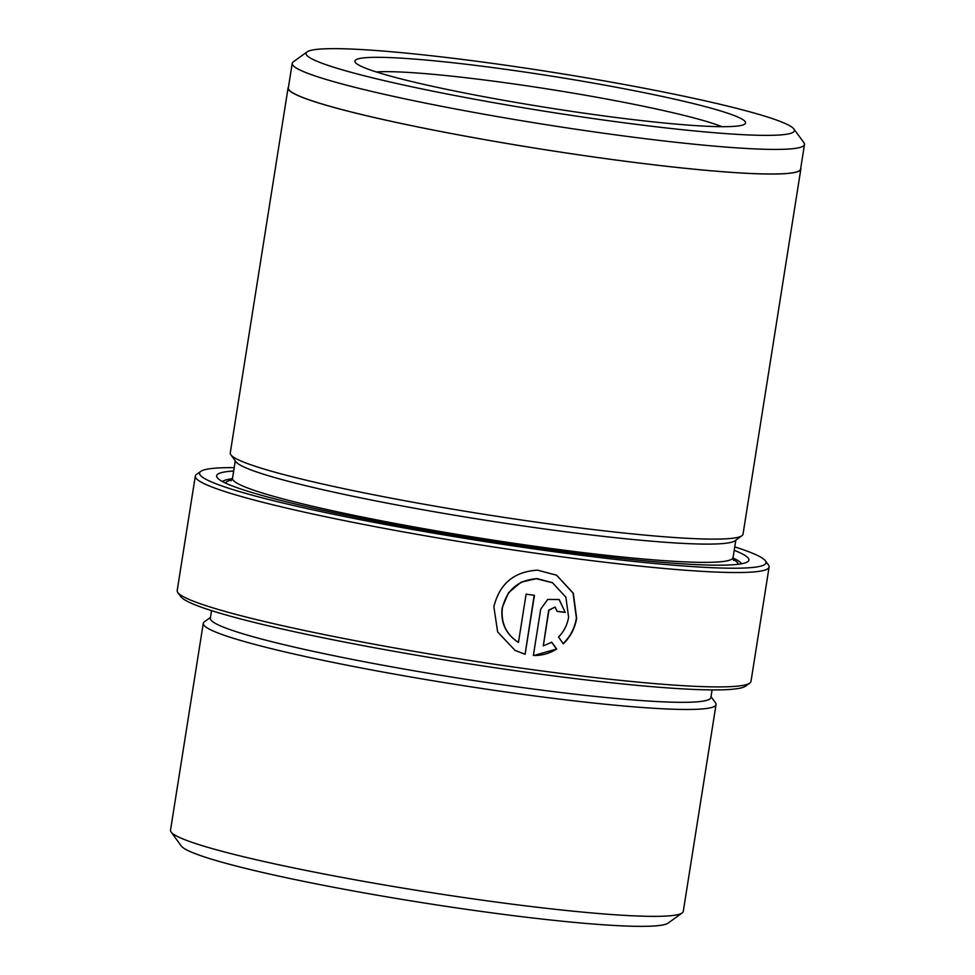 <?xml version="1.0" encoding="UTF-8"?>
<svg xmlns="http://www.w3.org/2000/svg" width="975" height="975" viewBox="0 0 975 975"><rect width="100%" height="100%" fill="white"/><g stroke="black" fill="none" stroke-linecap="round" stroke-linejoin="round"><path stroke-width="1.46" d="M552.362 582.672L536.896 578.553L521.077 582.197L508.499 592.739L502.137 607.864C500.516 622.708 505.879 634.177 518.212 642.281L518.456 642.415C506.135 634.335 500.772 622.867 502.381 607.998C506.72 590.021 517.993 580.259 536.226 578.699L552.508 582.758L565.89 597.188L568.596 617.187C567.316 624.89 563.964 631.507 558.517 637.053L563.318 643.817C570.533 636.773 574.97 628.241 576.652 618.211L573.3 593.227L556.652 575.238L537.578 570.168C514.13 571.533 499.566 583.72 493.874 606.73L497.64 631.934L514.995 650.325L525.086 654.31L534.434 595.335A290.477 23.339 -171 0 1 533.605 595.225A290.477 23.339 -171 0 1 526.11 594.165L518.456 642.415M534.166 595.298L525.086 654.31M524.842 654.164L515.251 650.471M556.433 575.116L573.056 593.092L576.396 618.077C574.726 628.083 570.29 636.614 563.075 643.671M749.763 683.109L745.534 686.156A286.772 23.034 -171 0 1 520.723 671.458A286.772 23.034 -171 0 1 180.899 596.737L177.828 592.532A290.477 23.339 9 0 0 522.052 668.216A290.477 23.339 9 0 0 749.763 683.109A290.477 23.339 9 0 0 750.994 681.403L769.104 567.011A290.477 23.339 -171 0 1 540.162 553.837A290.477 23.339 -171 0 1 195.305 476.129A290.477 23.339 -171 0 1 196.536 474.423L200.765 471.376A286.772 23.034 9 0 0 540.004 549.766A286.772 23.034 9 0 0 765.387 560.808A286.772 23.034 9 0 0 734.748 546.902M765.387 560.808L768.471 565.013A290.477 23.339 -171 0 1 769.104 567.011M793.869 128.968L803.912 142.703A259.326 20.841 -171 0 1 804.485 144.495A259.326 20.841 -171 0 1 600.1 132.734A259.326 20.841 -171 0 1 292.22 63.363A259.326 20.841 -171 0 1 293.317 61.839L307.113 51.882A247.211 19.866 9 0 0 599.564 119.462A247.211 19.866 9 0 0 793.869 128.968A247.211 19.866 9 0 0 500.918 64.557A247.211 19.866 9 0 0 307.113 51.882M804.485 144.495L800.597 169.077A259.326 20.841 -171 0 1 596.2 157.316A259.326 20.841 -171 0 1 288.332 87.945L292.22 63.363M682.171 912.953L668.082 923.118A247.211 19.866 -171 0 1 474.289 910.443A247.211 19.866 -171 0 1 181.338 846.032L171.088 832.016A259.569 20.853 9 0 0 478.676 899.657A259.569 20.853 9 0 0 682.171 912.953A259.569 20.853 9 0 0 683.268 911.43L716.04 704.559A259.569 20.853 -171 0 1 511.448 692.774A259.569 20.853 -171 0 1 203.275 623.342A259.569 20.853 -171 0 1 204.372 621.818L210.478 617.419M589.704 113.965A197.767 15.892 -171 0 1 355.339 62.437A197.767 15.892 -171 0 1 510.778 70.042A197.767 15.892 -171 0 1 744.742 124.105A197.767 15.892 -171 0 1 589.704 113.965M721.939 126.689A185.408 14.893 9 0 0 511.327 83.582A185.408 14.893 9 0 0 376.228 71.943M711.019 696.698L715.467 702.768A259.569 20.853 -171 0 1 716.04 704.559M712.091 689.91L710.897 697.503A253.39 20.353 -171 0 1 511.18 686.01A253.39 20.353 -171 0 1 210.344 618.223L211.551 610.63M556.652 649.045L551.813 642.269L543.294 645.864L548.925 610.289L555.08 607.072L557.103 611.386A290.477 23.339 9 0 0 565.232 612.446L559.211 599.54L547.694 599.454L540.698 609.168L533.374 655.456C541.71 655.688 549.473 653.555 556.652 649.045L534.458 655.334M195.305 476.129L177.194 590.521A290.477 23.339 9 0 0 177.828 592.532M734.212 550.29A269.466 21.645 -171 0 1 747.788 561.661A269.466 21.645 -171 0 1 536.555 547.852A269.466 21.645 -171 0 1 217.23 477.628A269.466 21.645 -171 0 1 233.659 471.01M222.532 481.565A263.287 21.157 -171 0 1 232.428 478.701M800.743 168.188A259.569 20.853 -171 0 1 800.841 169.126L743.023 534.19A259.569 20.853 -171 0 1 741.926 535.714L734.882 540.796A253.39 20.353 -171 0 1 536.238 527.804A253.39 20.353 -171 0 1 235.962 461.784L230.831 454.777A259.569 20.853 -171 0 1 230.258 452.973L288.088 87.908A259.569 20.853 -171 0 1 288.466 87.043M741.926 535.714A259.569 20.853 -171 0 1 538.432 522.417A259.569 20.853 -171 0 1 230.831 454.777M800.841 169.126A259.569 20.853 -171 0 1 596.249 157.341A259.569 20.853 -171 0 1 288.088 87.908M733.017 557.98A263.287 21.157 -171 0 1 741.536 563.769M234.195 467.634A286.772 23.034 9 0 0 200.765 471.376M203.275 623.342L170.515 830.213A259.569 20.853 9 0 0 171.088 832.016M559.089 599.479L565.232 612.446M555.08 607.072L548.681 610.155L543.294 645.864M551.57 642.135L556.408 648.911M564.976 612.312A290.477 23.339 -171 0 1 557.115 611.276M735.82 540.126L733.054 557.566A253.39 20.353 -171 0 1 533.337 546.061A253.39 20.353 -171 0 1 232.513 478.286L231.063 480.833M225.53 483.076A259.569 20.853 -171 0 1 231.867 479.98M733.151 559.37A259.569 20.853 -171 0 1 738.221 564.269M235.267 460.846L232.513 478.286M733.054 557.566L733.639 560.43"/></g></svg>
